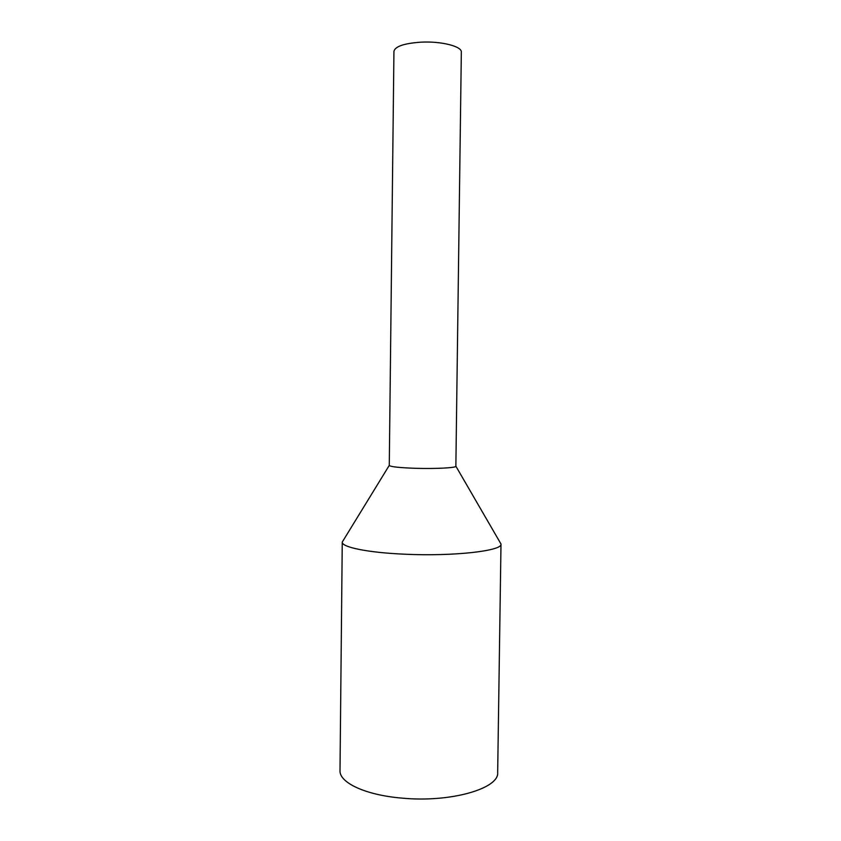 <?xml version="1.0" encoding="UTF-8"?>
<svg xmlns="http://www.w3.org/2000/svg" width="841" height="841" viewBox="0 0 841 841"><rect width="100%" height="100%" fill="white"/><g stroke="black" fill="none" stroke-linecap="round" stroke-linejoin="round"><path stroke-width="1.26" d="M389.278 465.367L342.255 542.067L340.006 770.524C339.154 782.54 365.246 795.06 401.756 798.098C450.356 802.871 499.501 788.522 497.672 772.448L500.994 544.011L455.864 466.177M342.255 542.067C341.478 547.155 367.811 552.642 404.616 554.198C453.604 556.563 502.981 550.823 500.994 544.011M389.278 465.42C390.319 466.766 399.139 467.722 415.738 468.311C435.838 468.931 456.537 467.817 455.864 466.24L461.331 52.174C462.119 46.371 441.231 41.03 420.857 42.176C404.037 43.375 395.06 46.434 393.935 51.354L389.278 465.42"/></g></svg>
